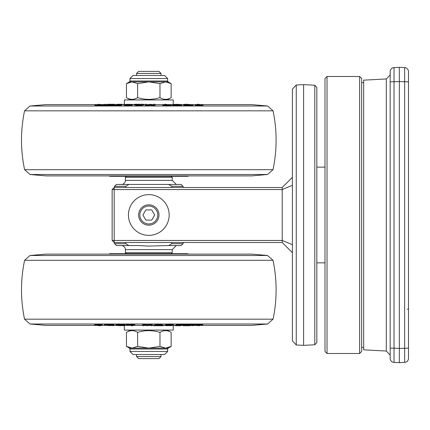 <?xml version="1.0" encoding="UTF-8"?>
<svg xmlns="http://www.w3.org/2000/svg" width="430" height="430" viewBox="0 0 430 430"><rect width="100%" height="100%" fill="white"/><g stroke="black" fill="none" stroke-linecap="round" stroke-linejoin="round"><path stroke-width="0.64" d="M394.031 67.607A4.074 4.074 0 0 0 390.166 71.676L390.166 348.155L394.031 348.155L394.031 362.393A4.074 4.074 0 0 1 390.166 358.324A4.074 4.074 0 0 0 394.031 362.393L399.336 362.673L404.641 362.393L399.336 362.673L399.336 348.434L394.031 348.155L394.031 67.607L399.336 67.327L404.641 67.607L404.641 362.393A4.074 4.074 0 0 0 408.5 358.324L408.5 348.155L399.336 348.434L399.336 67.327M390.166 348.155L390.166 358.324M390.166 81.845L399.336 81.566L408.5 81.845L408.5 71.676A4.074 4.074 0 0 0 404.641 67.607M408.5 348.155L408.5 81.845M386.307 351.036L386.307 78.964L363.689 80.152L363.689 349.848L386.307 351.036L390.166 355.105M361.651 347.397L363.689 347.397M361.651 215L361.651 78.534L359.614 76.497L359.614 353.503L361.651 351.466L361.651 215M327.026 76.497L324.989 78.534L324.989 351.466L327.026 353.503L327.026 76.497L359.614 76.497M292.4 252.684L282.214 242.499L282.214 187.501L114.176 187.501L114.176 189.539L282.214 189.539L292.4 185.319L292.4 252.684M292.4 244.681L282.214 240.461L114.176 240.461L114.176 189.539L112.139 189.539L112.139 240.461L114.176 240.461L114.176 242.499L282.214 242.499M282.214 187.501L292.4 177.316L292.4 185.319M296.259 85.027L296.259 344.973L292.4 340.904L292.4 89.096L296.259 85.027L303.601 84.64L314.808 85.231L314.808 344.769L316.84 342.629L316.84 87.371L314.808 85.231M296.259 344.973L303.601 345.36L303.601 84.64M112.139 189.539L114.176 187.501M114.176 242.499L112.139 240.461M267.562 174.499L251.663 175.892L45.94 175.892L30.041 174.499L24.596 169.683L273.007 169.683L267.562 174.499L30.041 174.499M148.21 104.603L146.721 104.603M145.243 104.603L143.916 104.603M134.203 104.603L132.574 104.603M124.732 104.603L120.69 104.603M118.282 104.603L114.45 104.603M107.333 104.603L105.748 104.603M102.84 104.603L99.588 104.603M98.099 104.603L45.94 104.603L29.987 106L267.616 106L273.066 110.832L24.542 110.832C20.468 130.451 20.489 150.07 24.596 169.683M267.616 106L251.663 104.603L200.165 104.603M197.225 104.603L192.043 104.603M183.481 104.603L181.041 104.603M172.242 104.603L166.835 104.603M164.819 104.603L154.913 104.603M153.429 104.603L151.989 104.603M189.356 105.07L186.862 104.979M178.439 105.07L175.542 104.984M192.683 105.345L192.683 105.683L186.717 105.683L183.922 105.345L183.927 104.995M196.069 105.388L195.22 105.291L195.22 104.678L201.224 105.065L196.569 105.167L203.014 105.167L203.014 105.78L196.569 105.785L196.069 105.683L196.069 105.07M181.546 105.345L181.095 105.683L178.321 105.785L172.478 105.345L172.242 104.581L174.919 105.07L181.095 105.07L181.546 104.732L179.1 104.382L172.93 104.382L172.478 104.732M153.44 104.942L153.429 104.275L153.521 104.958L150.559 104.275L146.77 104.958L146.678 104.275L145.243 104.28L145.362 105.173L147.297 105.167L150.086 104.469L153.053 105.167L154.988 105.173L154.988 105.785L150.086 105.087L147.297 105.78L145.362 105.785L145.243 104.28M171.36 105.173L171.36 105.785L162.905 105.785L162.728 105.07L171.36 105.173L167.668 105.065L166.238 104.275L164.819 104.275L166.249 105.065L162.728 105.07M165.147 105.065L164.819 104.275M123.405 104.716L123.104 104.372L120.529 104.275L120.69 104.888L120.126 105.065M121.351 105.173L121.658 105.07L121.351 105.785L113.111 105.785L113.111 105.173L121.351 105.173L121.351 105.785M143.916 104.28L143.916 104.898L138.739 105.785L134.203 104.898L134.203 104.28L137.493 105.173L143.916 104.28L134.203 104.28M105.748 104.286L102.528 104.667L98.099 104.286L98.287 104.683L95.261 104.92L101.297 105.173L105.748 104.286L105.748 104.898L104.888 105.07M104.522 105.14L101.297 105.785L95.261 105.533M131.166 104.807L126.227 104.501L132.112 104.361L125.995 104.345L125.157 104.657L130.01 104.947L124.727 105.092L131.451 104.936L131.451 105.549L124.232 105.538M132.112 104.974L131.08 105.167M113.111 105.221L110.843 105.78L104.415 105.78L104.415 105.167L110.843 105.167L114.45 104.275L107.731 104.28L112.708 104.372L106.285 104.791L111.021 104.791L109.897 105.065L104.415 105.167M114.45 104.275L114.45 104.893L113.724 105.07M107.333 104.377L107.333 104.694M110.843 105.167L110.843 105.78M106.285 104.791L106.285 105.065M116.105 104.603L117.078 104.28L117.078 104.603M117.078 104.28L119.303 104.275L116.847 105.065L113.111 105.173M130.876 104.78L130.876 104.42L131.08 104.796M132.494 105.173L132.112 104.361M124.77 104.522L125.157 104.92M125.915 105.022L125.646 104.979M124.232 104.925L124.727 105.092L124.727 105.705M125.969 104.705L125.969 105.028M101.297 105.173L101.297 105.785M95.261 104.92L95.057 105.721M98.099 104.286L98.099 104.683M96.487 105.033L102.034 104.764L96.61 105.044M137.057 104.646L140.287 104.646L138.293 105.001L137.057 104.646M137.493 105.173L137.493 105.785M138.739 105.173L138.739 105.785M121.658 105.07L118.228 105.065L120.69 104.275L119.303 104.275M162.905 105.173L162.905 105.785M153.053 105.167L153.053 105.78M150.086 104.469L150.086 105.087M147.297 105.167L147.297 105.78M145.362 105.173L145.362 105.785M154.988 105.173L154.87 104.28L153.429 104.275M181.777 105.49L181.546 104.732M180.095 104.727L175.752 105.001L173.924 104.727L174.155 104.447L178.267 104.447L180.095 104.727L179.864 105.001M173.924 104.727L174.155 104.447L174.155 104.791M196.569 105.167L196.569 105.785M199.751 104.775L199.751 105.065M195.72 104.775L195.72 105.388M203.014 105.167L198.515 104.275L197.225 104.275L197.225 104.673M197.225 104.275L199.251 104.673L195.22 104.678M192.683 104.732L186.459 104.27L183.927 104.382L183.922 104.732L190.141 105.173L192.683 105.07L192.683 104.732L192.683 105.683M183.927 104.382L183.922 104.732M191.285 104.727L191.409 105.001L189.737 105.076L185.319 104.727L185.196 104.447L189.168 104.447L191.409 105.001M176.741 104.275L181.788 104.608M108.881 175.892L110.102 176.3L187.501 176.3L171.21 176.3L172.226 177.316L125.377 177.316L126.398 176.3M187.501 176.3A2.037 2.037 -90 0 0 188.727 175.892M130.473 99.916L126.458 97.605C130.182 99.932 133.907 99.932 137.632 97.605C145.077 99.932 152.526 99.932 159.976 97.605C163.696 99.932 167.421 99.932 171.145 97.605L171.145 83.608L165.561 81.883L159.976 83.608L148.801 81.883L137.632 83.608L132.042 81.883L126.458 83.608L126.458 97.605M167.641 78.534L167.641 81.001L129.962 81.001L129.962 78.534L133.015 75.476L164.588 75.476L167.641 78.534L129.962 78.534M137.632 97.605L137.632 83.608M159.976 83.608L159.976 97.605M124.361 104.603L124.361 99.916L173.247 99.916L173.247 104.35M30.041 255.501L45.94 254.108L251.663 254.108L267.562 255.501L273.007 260.317L24.596 260.317L30.041 255.501L267.562 255.501M149.393 325.397L150.882 325.397M152.36 325.397L153.687 325.397M163.4 325.397L165.034 325.397M172.876 325.397L176.918 325.397M179.326 325.397L183.153 325.397M190.275 325.397L191.861 325.397M194.763 325.397L198.02 325.397M199.504 325.397L251.663 325.397L267.616 324L29.987 324L24.542 319.167L273.066 319.167C277.135 299.549 277.119 279.93 273.007 260.317M29.987 324L45.94 325.397L97.443 325.397M100.378 325.397L105.565 325.397M114.127 325.397L116.562 325.397M125.361 325.397L130.768 325.397M132.784 325.397L142.696 325.397M144.174 325.397L145.62 325.397M108.252 324.929L110.741 325.021M119.169 324.929L122.066 325.015M104.92 324.655L104.925 324.317L110.886 324.317L113.681 324.655L113.681 325.005M101.534 324.612L102.388 324.709L102.388 325.322L96.379 324.935L101.034 324.833L94.589 324.833L94.589 324.22L101.034 324.215L101.534 324.317L101.534 324.929M116.062 324.655L116.514 324.317L119.287 324.215L125.13 324.655L125.361 325.419L122.684 324.929L116.514 324.929L116.062 325.268L118.503 325.617L124.678 325.617L125.13 325.268M144.168 325.058L144.174 325.725L144.082 325.042L147.049 325.725L150.833 325.042L150.925 325.725L152.36 325.72L152.242 324.827L150.306 324.833L147.517 325.531L144.55 324.833L142.615 324.827L142.615 324.215L147.517 324.913L150.306 324.22L152.242 324.215L152.36 325.72M126.243 324.827L126.243 324.215L134.697 324.215L134.88 324.929L126.243 324.827L129.935 324.935L131.365 325.725L132.784 325.725L131.354 324.935L134.88 324.929M132.462 324.935L132.784 325.725M174.198 325.284L174.499 325.628L177.079 325.725L176.918 325.112L177.477 324.935M176.257 324.827L175.951 324.929L176.257 324.215L184.497 324.215L184.497 324.827L176.257 324.827L176.257 324.215M153.687 325.72L153.687 325.101L158.869 324.215L163.4 325.101L163.4 325.72L160.111 324.827L153.687 325.72L163.4 325.72M191.861 325.714L195.075 325.333L199.504 325.714L199.321 325.317L202.347 325.08L196.306 324.827L191.861 325.714L191.861 325.101L192.721 324.929M193.081 324.86L196.306 324.215L202.347 324.467M166.437 325.193L171.382 325.499L165.496 325.639L171.608 325.655L172.446 325.343L167.598 325.053L172.881 324.908L166.152 325.064L166.152 324.451L173.376 324.462M165.496 325.026L166.528 324.833M184.497 324.779L186.765 324.22L193.188 324.22L193.188 324.833L186.765 324.833L183.153 325.725L189.872 325.72L184.9 325.628L191.323 325.209L186.588 325.209L187.706 324.935L193.188 324.833M183.153 325.725L183.153 325.107L183.884 324.929M190.275 325.623L190.275 325.306M186.765 324.833L186.765 324.22M191.323 325.209L191.323 324.935M181.498 325.397L180.525 325.72L180.525 325.397M180.525 325.72L178.299 325.725L180.756 324.935L184.497 324.827M166.732 325.22L166.732 325.58L166.528 325.204M165.115 324.827L165.496 325.639M172.838 325.478L172.446 325.08M171.688 324.978L171.962 325.021M173.376 325.075L172.881 324.908L172.881 324.295M171.635 325.295L171.635 324.973M196.306 324.827L196.306 324.215M202.347 325.08L202.546 324.279M199.504 325.714L199.504 325.317M201.116 324.967L195.569 325.236L200.993 324.956M160.546 325.354L157.315 325.354L159.31 324.999L160.546 325.354M160.111 324.827L160.111 324.215M158.869 324.827L158.869 324.215M175.951 324.929L179.375 324.935L176.918 325.725L178.299 325.725M134.697 324.827L134.697 324.215M144.55 324.833L144.55 324.22M147.517 325.531L147.517 324.913M150.306 324.833L150.306 324.22M152.242 324.827L152.242 324.215M142.615 324.827L142.738 325.72L144.174 325.725M115.826 324.51L116.062 325.268M117.508 325.273L121.851 324.999L123.679 325.273L123.453 325.553L119.336 325.553L117.508 325.273L117.739 324.999M123.679 325.273L123.453 325.553L123.453 325.209M101.034 324.833L101.034 324.215M97.852 325.225L97.852 324.935M101.888 325.225L101.888 324.612M94.589 324.833L99.094 325.725L100.378 325.725L100.378 325.327M100.378 325.725L98.352 325.327L102.388 325.322M104.92 325.268L113.681 325.617L113.681 325.268L110.886 324.929L104.925 324.929L104.92 325.268L104.925 324.317M113.681 325.617L113.681 325.268M106.317 325.273L106.194 324.999L107.865 324.924L112.284 325.273L112.407 325.553L108.435 325.553L106.194 324.999M120.862 325.725L115.82 325.392M188.727 254.108L187.501 253.7L110.102 253.7A2.037 2.037 -90 0 0 108.881 254.108M167.136 330.084L171.145 332.395C167.421 330.068 163.696 330.068 159.976 332.395C152.526 330.068 145.077 330.068 137.632 332.395C133.907 330.068 130.182 330.068 126.458 332.395L126.458 346.392L132.042 348.117L137.632 346.392L148.801 348.117L159.976 346.392L165.561 348.117L171.145 346.392L171.145 332.395M129.962 351.466L129.962 348.999L167.641 348.999L167.641 351.466L164.588 354.524L133.015 354.524L129.962 351.466L167.641 351.466M159.976 332.395L159.976 346.392M137.632 346.392L137.632 332.395M173.247 325.397L173.247 330.084L124.361 330.084L124.361 325.65M161.024 73.439L136.579 73.439L138.616 71.401L158.987 71.401L161.024 73.439L161.024 75.476M161.024 354.524L161.024 356.561L158.987 358.598L138.616 358.598L136.579 356.561L136.579 354.524M161.024 356.561L136.579 356.561M126.398 253.7L125.377 252.684L125.377 249.626A4.074 4.074 0 0 0 121.303 245.551M171.21 253.7L172.226 252.684L125.377 252.684M171.93 242.499L171.774 243.692L168.619 245.551L148.801 246.1L138.417 245.551L116.541 245.551L114.509 243.692L114.407 242.499M128.984 245.551L125.829 243.692L125.673 242.499M125.673 187.501L125.829 186.308L128.984 184.448L116.541 184.448L114.509 186.308L114.407 187.501M128.984 184.448L168.619 184.448L171.774 186.308L171.93 187.501M172.226 177.316L172.226 180.374L125.377 180.374L125.377 177.316M125.377 180.374A4.074 4.074 0 0 1 121.303 184.448M171.774 186.308L183.094 186.308L181.068 184.448L168.619 184.448M171.774 243.692L183.094 243.692L181.068 245.551L168.619 245.551M136.579 75.476L136.579 73.439M154.682 215L151.742 220.09L145.861 220.09L142.921 215L145.861 209.91L151.742 209.91L154.682 215M148.801 204.814A10.186 10.186 0 0 0 138.616 215A10.186 10.186 0 0 0 148.801 225.186A10.186 10.186 0 0 0 158.987 215A10.186 10.186 0 0 0 148.801 204.814M148.801 194.634A20.366 20.366 0 0 0 131.161 225.186A20.366 20.366 0 0 0 166.442 225.186A20.366 20.366 0 0 0 148.801 194.634M128.903 104.361L128.903 104.694M127.441 105.173L127.441 105.785M130.236 105.103L130.236 105.716M96.578 105.167L96.578 105.785M97.578 104.802L97.578 105.07M98.712 104.764L98.712 105.07M178.267 104.447L178.267 105.06M175.983 104.366L175.983 104.979M174.919 105.07L174.919 105.683M178.321 105.173L178.321 105.785M181.095 105.07L181.095 105.683M189.168 104.447L189.168 105.06M186.862 104.366L186.862 104.958M186.717 105.07L186.717 105.683M190.141 105.173L190.141 105.785M167.641 81.001L168.151 81.883L129.452 81.883L126.458 83.608M168.705 325.639L168.705 325.306M170.162 324.827L170.162 324.215M167.367 324.897L167.367 324.285M201.03 324.833L201.03 324.215M200.025 325.198L200.025 324.929M198.891 325.236L198.891 324.929M119.336 325.553L119.336 324.94M121.626 325.634L121.626 325.021M122.684 324.929L122.684 324.317M119.287 324.827L119.287 324.215M116.514 324.929L116.514 324.317M108.435 325.553L108.435 324.94M110.741 325.634L110.741 325.042M110.886 324.929L110.886 324.317M107.468 324.827L107.468 324.215M129.962 348.999L129.452 348.117L168.151 348.117L171.145 346.392M172.226 252.684L172.226 249.626L125.377 249.626M125.829 243.692L114.509 243.692M125.829 186.308L114.509 186.308M148.801 206.04A8.96 8.96 0 0 1 157.767 215A8.96 8.96 0 0 1 148.801 223.96A8.96 8.96 0 0 1 139.841 215A8.96 8.96 0 0 1 148.801 206.04M386.307 78.964L390.166 74.895M361.651 82.603L363.689 82.603M407.484 309.476L408.5 308.46M327.026 353.503L359.614 353.503M324.989 167.136L316.84 167.136M324.989 262.864L316.84 262.864M314.808 344.769L303.601 345.36M273.066 110.832C277.135 130.451 277.119 150.07 273.007 169.683M24.542 110.832L29.987 106M132.574 104.49L132.574 105.103M131.499 104.893L131.499 105.506M124.732 104.56L124.732 105.173M124.184 104.968L124.184 105.581M94.901 105.044L94.901 105.656M183.481 104.533L183.481 105.146M193.129 104.925L193.129 105.538M167.136 99.916L171.145 97.605M168.151 81.883L171.145 83.608M129.962 81.001L129.452 81.883M24.542 319.167C20.468 299.549 20.489 279.93 24.596 260.317M273.066 319.167L267.616 324M165.034 325.51L165.034 324.897M166.109 325.107L166.109 324.494M172.876 325.44L172.876 324.827M173.419 325.032L173.419 324.419M202.707 324.956L202.707 324.344M114.127 325.467L114.127 324.854M104.479 325.075L104.479 324.462M130.473 330.084L126.458 332.395M129.452 348.117L126.458 346.392M167.641 348.999L168.151 348.117M172.226 180.374L176.3 184.448M183.094 186.308L183.201 187.501M183.094 243.692L183.201 242.499M172.226 249.626L176.3 245.551"/></g></svg>
